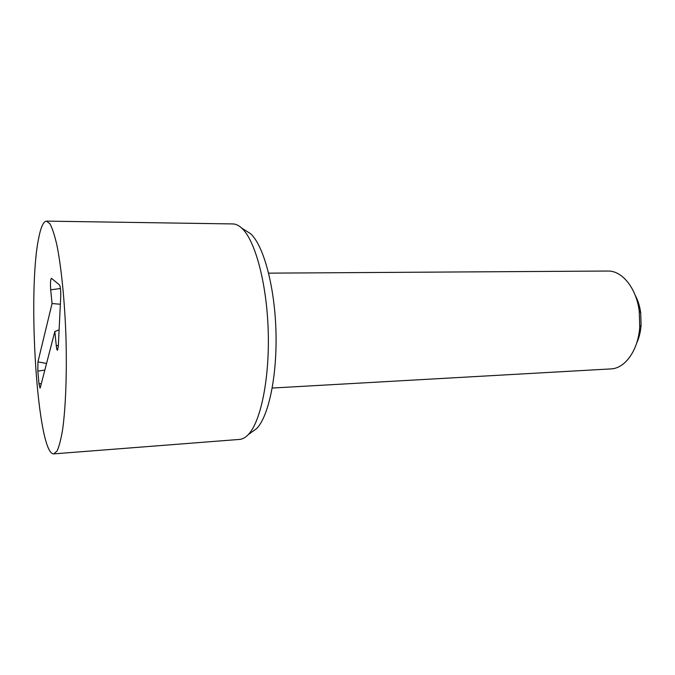 <?xml version="1.0" encoding="UTF-8"?>
<svg xmlns="http://www.w3.org/2000/svg" width="675" height="675" viewBox="0 0 675 675"><rect width="100%" height="100%" fill="white"/><g stroke="black" fill="none" stroke-linecap="round" stroke-linejoin="round"><path stroke-width="1.01" d="M54.844 331.476L40.297 387.577L40.027 388.133L38.99 383.906L37.825 371.107L37.943 361.859L52.059 303.531L50.692 289.811C50.254 283.112 50.507 279.29 51.452 278.336L59.501 284.926C60.446 286.689 60.851 290.613 60.725 296.696L58.32 346.148L57.535 350.224C57.029 350.333 56.607 348.823 56.27 345.701L54.844 331.476L59.113 329.881M52.059 303.531L60.353 304.256M636.635 343.212C639.098 337.871 640.583 331.881 641.09 325.249L640.702 312.727C639.773 306.138 637.917 300.257 635.124 295.076M272.236 388.041L610.833 368.913C625.058 368.567 638.263 350.283 639.74 326.953L639.242 311.108C636.306 287.913 621.987 270.498 607.77 271.038L268.642 273.147M251.159 432.532L256.627 428.608C268.726 416.34 277.366 375.427 275.932 330.421C274.548 285.424 263.36 245.126 250.518 233.643L244.814 230.065M46.499 221.13L232.765 223.931C235.752 223.965 238.756 225.382 241.768 228.158C255.049 240.097 266.726 282.8 268.203 330.666C269.73 378.532 260.744 421.883 248.24 434.624C245.405 437.594 242.494 439.189 239.524 439.417L53.789 453.87C37.387 455.254 27.076 292.283 38.753 237.828C40.888 226.943 43.47 221.375 46.499 221.13L49.942 223.796C52.296 228.133 54.608 235.212 56.869 245.017C61.282 266.718 64.716 300.797 65.964 337.002C66.985 373.224 65.694 407.447 62.648 429.384C61.003 439.315 59.147 446.513 57.054 451.001L53.789 453.87M56.27 345.701L58.354 345.406M50.692 289.811L60.446 288.529M37.943 361.859L46.541 363.479M37.825 371.107L44.828 370.086M38.99 383.906L41.335 383.56M640.702 312.727L639.242 311.108M641.09 325.249L639.74 326.953M250.518 233.643L241.768 228.158M256.627 428.608L248.24 434.624"/></g></svg>
